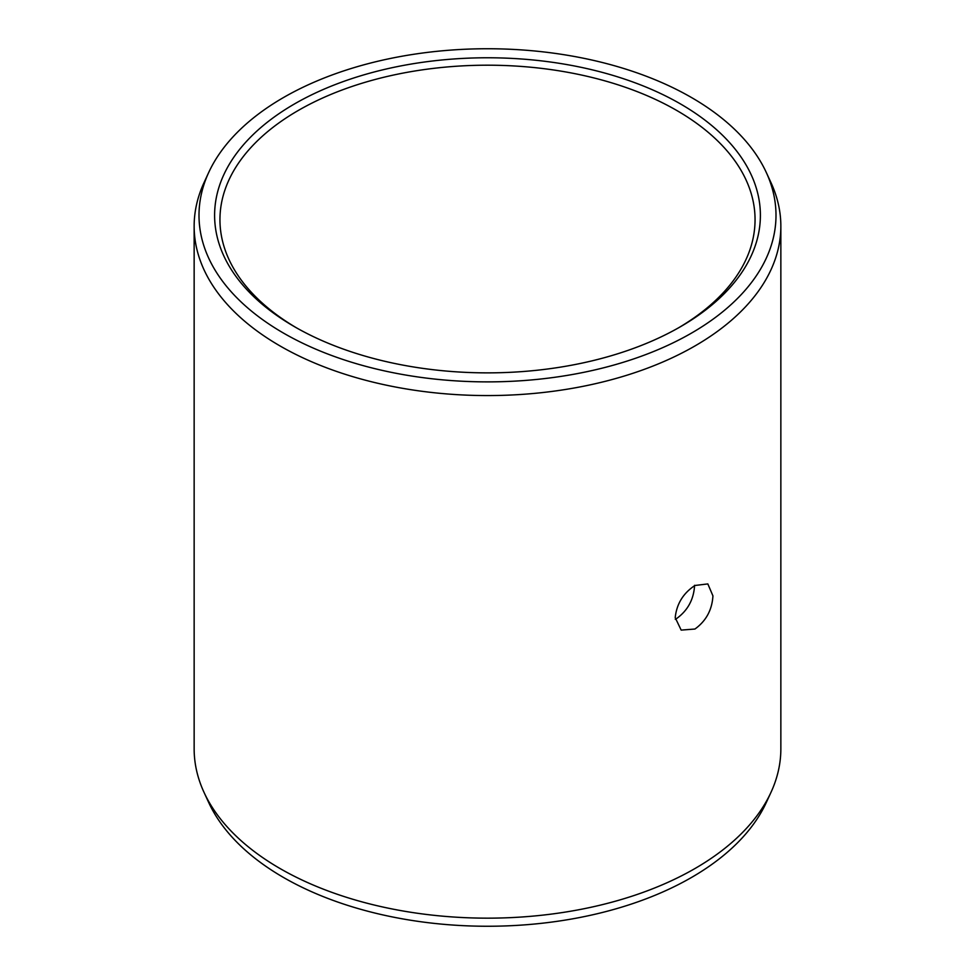 <?xml version="1.0" encoding="UTF-8"?>
<svg xmlns="http://www.w3.org/2000/svg" width="975" height="975" viewBox="0 0 975 975"><rect width="100%" height="100%" fill="white"/><g stroke="black" fill="none" stroke-linecap="round" stroke-linejoin="round"><path stroke-width="1.46" d="M294.535 103.911A272.89 157.548 180 0 1 680.453 103.911A272.89 157.548 180 0 1 680.465 326.722L680.465 326.722A272.89 157.548 0 0 1 294.535 326.722A272.89 157.548 0 0 1 294.535 103.911M296.437 327.807A267.552 154.464 0 0 1 219.948 219.668A267.552 154.464 0 0 1 298.313 110.443A267.552 154.464 180 0 1 589.887 76.952A267.552 154.464 180 0 1 755.052 219.668A267.552 154.464 180 0 1 678.563 327.807M675.273 619.259L676.687 618.503C687.814 610.423 693.786 599.357 694.602 585.293M694.931 585.487L707.838 583.915L712.932 595.871C712.091 609.923 706.083 620.977 694.931 629.033L681.172 630.106L675.212 617.65C676.638 603.939 683.207 593.214 694.931 585.487M780.853 748.8A293.353 169.37 180 0 1 770.969 792.382A293.353 169.37 180 0 1 694.931 868.554A293.353 169.37 0 0 1 411.365 912.356A293.353 169.37 0 0 1 204.031 792.382A293.353 169.37 0 0 1 194.147 748.8L194.147 226.2A293.353 169.37 0 0 0 375.241 382.675A293.353 169.37 0 0 0 694.931 345.967A293.353 169.37 180 0 0 780.853 226.2L780.853 748.8M766.277 172.441A288.502 166.567 180 0 1 691.507 333.097A288.502 166.567 0 0 1 343.444 359.629A288.502 166.567 0 0 1 208.723 172.441A288.502 166.567 0 0 1 283.493 97.537A288.502 166.567 180 0 1 562.38 54.454A288.502 166.567 180 0 1 766.277 172.441L770.969 182.618A293.353 169.37 180 0 1 780.853 226.2M208.723 172.441L204.031 182.618A293.353 169.37 0 0 0 194.147 226.2M770.969 792.382L766.277 802.559A288.502 166.567 180 0 1 691.507 877.463A288.502 166.567 0 0 1 412.62 920.546A288.502 166.567 0 0 1 208.723 802.559L204.031 792.382"/></g></svg>
